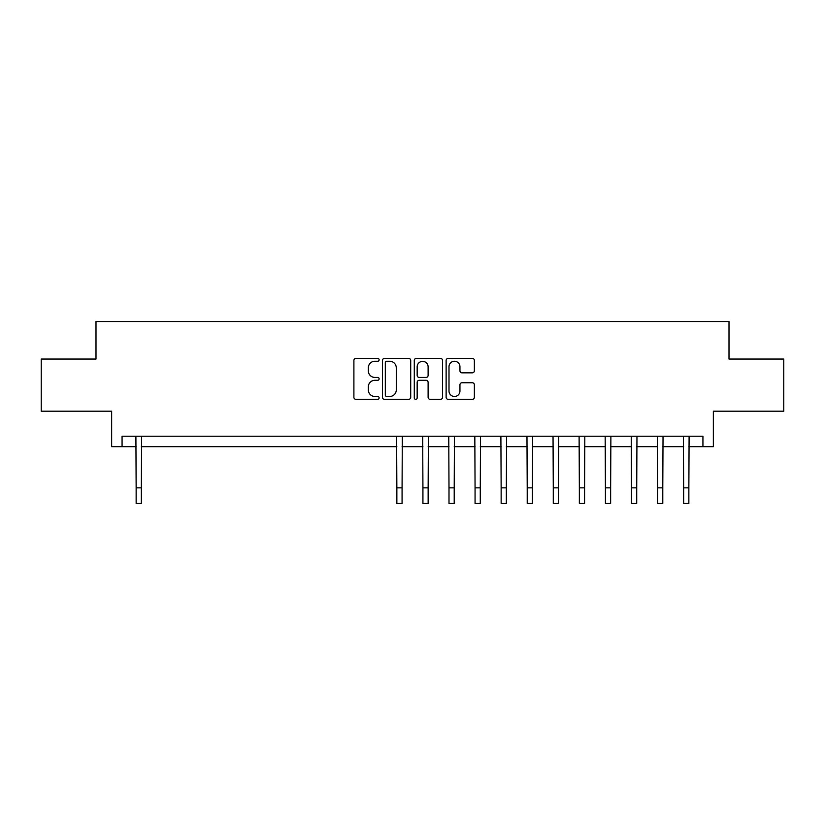 <?xml version="1.0" encoding="UTF-8"?>
<svg xmlns="http://www.w3.org/2000/svg" width="825" height="825" viewBox="0 0 825 825"><rect width="100%" height="100%" fill="white"/><g stroke="black" fill="none" stroke-linecap="round" stroke-linejoin="round"><path stroke-width="1.24" d="M379.129 359.834A1.433 1.433 0 0 0 377.695 358.401L355.946 358.401A2.052 2.052 0 0 0 353.894 360.442L353.894 397.289A2.052 2.052 0 0 0 355.946 399.341L377.695 399.341A1.433 1.433 0 0 0 379.129 397.908A1.433 1.433 0 0 0 377.695 396.474L374.88 396.474A6.548 6.548 0 0 1 368.332 389.926L368.332 386.853A6.548 6.548 0 0 1 374.88 380.304L377.695 380.304A1.433 1.433 0 0 0 379.129 378.871A1.433 1.433 0 0 0 377.695 377.438L374.88 377.438A6.548 6.548 0 0 1 368.332 370.889L368.332 367.816A6.548 6.548 0 0 1 374.88 361.257L377.695 361.257A1.433 1.433 0 0 0 379.129 359.834M472.333 372.828A2.052 2.052 0 0 0 474.375 370.786L474.375 360.442A2.052 2.052 0 0 0 472.333 358.401L448.171 358.401A2.052 2.052 0 0 0 446.129 360.442L446.129 397.289A2.052 2.052 0 0 0 448.171 399.341L472.333 399.341A2.052 2.052 0 0 0 474.375 397.289L474.375 384.801A2.052 2.052 0 0 0 472.333 382.759L461.99 382.759A2.052 2.052 0 0 0 459.948 384.801L459.948 390.998A5.476 5.476 0 0 1 454.472 396.474A5.476 5.476 0 0 1 448.996 390.998L448.996 366.743A5.476 5.476 0 0 1 454.472 361.257A5.476 5.476 0 0 1 459.948 366.743L459.948 370.786A2.052 2.052 0 0 0 461.99 372.828L472.333 372.828M122.069 446.655L122.069 436.229L702.931 436.229L702.931 446.655L713.357 446.655L713.357 411.201L783.75 411.201L783.75 359.05L729.001 359.05L729.001 321.513L95.999 321.513L95.999 359.05L41.25 359.05L41.25 411.201L111.643 411.201L111.643 446.655L136.146 446.655M410.706 360.442A2.052 2.052 0 0 0 408.664 358.401L384.502 358.401A2.052 2.052 0 0 0 382.46 360.442L382.46 397.289A2.052 2.052 0 0 0 384.502 399.341L408.664 399.341A2.052 2.052 0 0 0 410.706 397.289L410.706 360.442M416.336 358.401L440.498 358.401A2.052 2.052 0 0 1 442.54 360.442L442.54 397.289A2.052 2.052 0 0 1 440.498 399.341L430.155 399.341A2.052 2.052 0 0 1 428.113 397.289L428.113 382.346A2.052 2.052 0 0 0 426.061 380.304L419.203 380.304A2.052 2.052 0 0 0 417.161 382.346L417.161 397.908A1.433 1.433 0 0 1 415.728 399.341A1.433 1.433 0 0 1 414.294 397.908L414.294 360.442A2.052 2.052 0 0 1 416.336 358.401M141.364 446.655L396.856 446.655M402.074 446.655L422.926 446.655M428.144 446.655L448.996 446.655M454.214 446.655L475.066 446.655M480.284 446.655L501.146 446.655M506.354 446.655L527.216 446.655M532.424 446.655L553.286 446.655M558.494 446.655L579.356 446.655M584.564 446.655L605.426 446.655M610.634 446.655L631.496 446.655M636.714 446.655L657.566 446.655M662.784 446.655L683.636 446.655M688.854 446.655L702.931 446.655M386.76 361.257A1.433 1.433 0 0 0 385.327 362.691L385.327 395.041A1.433 1.433 0 0 0 386.76 396.474L389.72 396.474A6.548 6.548 0 0 0 396.278 389.926L396.278 367.816A6.548 6.548 0 0 0 389.72 361.257L386.76 361.257M428.113 366.836A5.476 5.476 0 0 0 422.637 361.36A5.476 5.476 0 0 0 417.161 366.836L417.161 375.385A2.052 2.052 0 0 0 419.203 377.438L426.061 377.438A2.052 2.052 0 0 0 428.113 375.385L428.113 366.836M135.898 436.229L136.146 487.843L141.364 487.843L141.611 436.229M136.146 487.843L136.146 503.487L141.364 503.487L141.364 487.843M396.608 436.229L396.856 487.843L402.074 487.843L402.322 436.229M396.856 487.843L396.856 503.487L402.074 503.487L402.074 487.843M422.678 436.229L422.926 487.843L428.144 487.843L428.392 436.229M422.926 487.843L422.926 503.487L428.144 503.487L428.144 487.843M448.748 436.229L448.996 487.843L454.214 487.843L454.462 436.229M448.996 487.843L448.996 503.487L454.214 503.487L454.214 487.843M474.818 436.229L475.066 487.843L480.284 487.843L480.532 436.229M475.066 487.843L475.066 503.487L480.284 503.487L480.284 487.843M500.888 436.229L501.146 487.843L506.354 487.843L506.602 436.229M501.146 487.843L501.146 503.487L506.354 503.487L506.354 487.843M526.969 436.229L527.216 487.843L532.424 487.843L532.672 436.229M527.216 487.843L527.216 503.487L532.424 503.487L532.424 487.843M553.039 436.229L553.286 487.843L558.494 487.843L558.742 436.229M553.286 487.843L553.286 503.487L558.494 503.487L558.494 487.843M579.109 436.229L579.356 487.843L584.564 487.843L584.812 436.229M579.356 487.843L579.356 503.487L584.564 503.487L584.564 487.843M605.179 436.229L605.426 487.843L610.634 487.843L610.882 436.229M605.426 487.843L605.426 503.487L610.634 503.487L610.634 487.843M631.249 436.229L631.496 487.843L636.714 487.843L636.962 436.229M631.496 487.843L631.496 503.487L636.714 503.487L636.714 487.843M657.319 436.229L657.566 487.843L662.784 487.843L663.032 436.229M657.566 487.843L657.566 503.487L662.784 503.487L662.784 487.843M683.389 436.229L683.636 487.843L688.854 487.843L689.102 436.229M683.636 487.843L683.636 503.487L688.854 503.487L688.854 487.843"/></g></svg>
